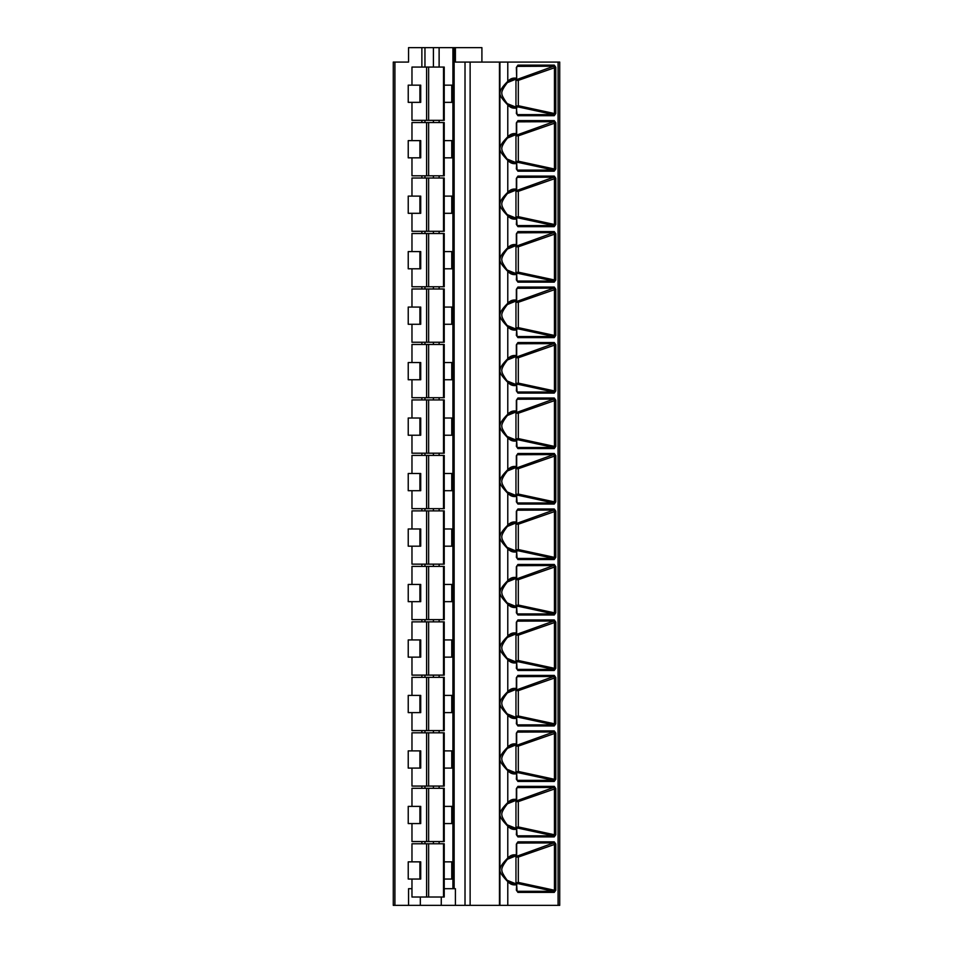 <?xml version="1.0" encoding="UTF-8"?>
<svg xmlns="http://www.w3.org/2000/svg" width="953" height="953" viewBox="0 0 953 953"><rect width="100%" height="100%" fill="white"/><g stroke="black" fill="none" stroke-linecap="round" stroke-linejoin="round"><path stroke-width="1.43" d="M421.869 67.067L421.869 47.65L408.551 47.65L408.551 62.076L393.279 62.076L393.279 905.35L455.403 905.35L455.403 888.708L444.229 888.708M558.089 62.076L558.089 905.35L559.721 905.35L559.721 62.076L455.403 62.076L455.403 47.65L481.908 47.65L481.908 62.076M421.869 47.65L455.403 47.65M558.089 905.35L455.403 905.35M411.97 888.708L408.551 888.708L408.551 905.35M420.321 905.35L420.321 897.023M393.279 62.076L393.279 905.35M517.92 115.694A1.108 0.786 -90 0 0 517.288 114.61L553.61 114.61L555.79 113.55L554.241 115.694L517.92 115.694L516.347 113.431L516.681 108.189A1.108 1.108 0 0 0 515.978 107.153A1.108 0.75 112.1 0 0 515.787 107.117A1.108 0.786 90 0 1 516.347 108.189L514.394 108.189A15.045 10.638 -90 0 1 507.782 104.925C502.243 99.279 499.622 95.348 499.944 93.132C500.027 90.332 502.636 86.401 507.782 81.35A15.045 10.638 -90 0 1 514.394 78.098L516.681 78.098L516.347 67.484L517.92 65.149L554.289 65.149L555.79 67.294L518.313 80.362L515.954 80.386A1.108 0.786 90 0 0 515.454 79.349M517.92 892.389A1.108 0.786 -90 0 0 517.288 891.305L553.61 891.305L555.79 890.245L554.241 892.389L517.92 892.389L516.347 890.138L516.681 884.884L514.394 884.884A15.045 10.638 -90 0 1 507.782 881.632C502.243 875.986 499.622 872.055 499.944 869.839C500.027 867.039 502.636 863.108 507.782 858.057A15.045 10.638 -90 0 1 514.394 854.805L516.347 854.805A1.108 0.786 90 0 1 515.787 855.865L507.413 859.261M516.347 854.805L516.347 844.191L517.92 841.856L554.289 841.856L555.79 844.001L518.313 857.069L515.954 857.081A1.108 0.786 90 0 0 515.454 856.044M517.92 836.913A1.108 0.786 -90 0 0 517.288 835.829L553.61 835.829L555.79 834.768L554.241 836.913L517.92 836.913L516.347 834.661L516.681 829.408L514.394 829.408A15.045 10.638 -90 0 1 507.782 826.156C502.243 820.509 499.622 816.578 499.944 814.362C500.027 811.551 502.636 807.632 507.782 802.581A15.045 10.638 -90 0 1 514.394 799.317L516.347 799.317A1.108 0.786 90 0 1 515.787 800.389L507.413 803.784M516.347 799.317L516.347 788.703L517.92 786.368L554.289 786.368L555.79 788.524L518.313 801.592L515.954 801.604A1.108 0.786 90 0 0 515.454 800.568M517.92 781.436A1.108 0.786 -90 0 0 517.288 780.352L553.61 780.352L555.79 779.292L554.241 781.436L517.92 781.436L516.347 779.173L516.681 773.931L514.394 773.931A15.045 10.638 -90 0 1 507.782 770.679C502.243 765.033 499.622 761.09 499.944 758.874C500.027 756.074 502.636 752.155 507.782 747.104A15.045 10.638 -90 0 1 514.394 743.84L516.347 743.84A1.108 0.786 90 0 1 515.787 744.912L507.413 748.308M516.347 743.84L516.347 733.226L517.92 730.891L554.289 730.891L555.79 733.036L518.313 746.104L515.954 746.128A1.108 0.786 90 0 0 515.454 745.091M517.92 725.96A1.108 0.786 -90 0 0 517.288 724.876L553.61 724.876L555.79 723.815L554.241 725.96L517.92 725.96L516.347 723.696L516.681 718.455L514.394 718.455A15.045 10.638 -90 0 1 507.782 715.191C502.243 709.544 499.622 705.613 499.944 703.397C500.027 700.598 502.636 696.667 507.782 691.616A15.045 10.638 -90 0 1 514.394 688.364L516.347 688.364A1.108 0.786 90 0 1 515.787 689.436L507.413 692.819M516.347 688.364L516.347 677.75L517.92 675.415L554.289 675.415L555.79 677.559L518.313 690.627L515.954 690.651A1.108 0.786 90 0 0 515.454 689.615M517.92 670.483A1.108 0.786 -90 0 0 517.288 669.387L553.61 669.387L555.79 668.327L554.241 670.483L517.92 670.483L516.347 668.22L516.681 662.966L514.394 662.966A15.045 10.638 -90 0 1 507.782 659.714C502.243 654.068 499.622 650.137 499.944 647.921C500.027 645.121 502.636 641.19 507.782 636.139A15.045 10.638 -90 0 1 514.394 632.887L516.347 632.887A1.108 0.786 90 0 1 515.787 633.948L507.413 637.343M516.347 632.887L516.347 622.273L517.92 619.938L554.289 619.938L555.79 622.083L518.313 635.151L515.954 635.174A1.108 0.786 90 0 0 515.454 634.126M517.92 615.007A1.108 0.786 -90 0 0 517.288 613.911L553.61 613.911L555.79 612.85L554.241 615.007L517.92 615.007L516.347 612.743L516.681 607.49L514.394 607.49A15.045 10.638 -90 0 1 507.782 604.238C502.243 598.591 499.622 594.66 499.944 592.444C500.027 589.645 502.636 585.714 507.782 580.663A15.045 10.638 -90 0 1 514.394 577.411L516.347 577.411A1.108 0.786 90 0 1 515.787 578.471L507.413 581.866M516.347 577.411L516.347 566.797L517.92 564.462L554.289 564.462L555.79 566.606L518.313 579.674L515.954 579.686A1.108 0.786 90 0 0 515.454 578.65M517.92 559.518A1.108 0.786 -90 0 0 517.288 558.434L553.61 558.434L555.79 557.374L554.241 559.518L517.92 559.518L516.347 557.267L516.681 552.013L514.394 552.013A15.045 10.638 -90 0 1 507.782 548.761C502.243 543.115 499.622 539.184 499.944 536.968C500.027 534.168 502.636 530.237 507.782 525.186A15.045 10.638 -90 0 1 514.394 521.934L516.347 521.934A1.108 0.786 90 0 1 515.787 522.994L507.413 526.39M516.347 521.934L516.347 511.308L517.92 508.985L554.289 508.985L555.79 511.13L518.313 524.198L515.954 524.21A1.108 0.786 90 0 0 515.454 523.173M517.92 504.042A1.108 0.786 -90 0 0 517.288 502.958L553.61 502.958L555.79 501.897L554.241 504.042L517.92 504.042L516.347 501.778L516.681 496.537L514.394 496.537A15.045 10.638 -90 0 1 507.782 493.285C502.243 487.638 499.622 483.707 499.944 481.491C500.027 478.68 502.636 474.761 507.782 469.71A15.045 10.638 -90 0 1 514.394 466.446L516.347 466.446A1.108 0.786 90 0 1 515.787 467.518L507.413 470.913M516.347 466.446L516.347 455.832L517.92 453.497L554.289 453.497L555.79 455.641L518.313 468.709L515.954 468.733A1.108 0.786 90 0 0 515.454 467.697M517.92 448.565A1.108 0.786 -90 0 0 517.288 447.481L553.61 447.481L555.79 446.421L554.241 448.565L517.92 448.565L516.347 446.302L516.681 441.06L514.394 441.06A15.045 10.638 -90 0 1 507.782 437.808C502.243 432.15 499.622 428.219 499.944 426.003C500.027 423.203 502.636 419.284 507.782 414.221A15.045 10.638 -90 0 1 514.394 410.969L516.347 410.969A1.108 0.786 90 0 1 515.787 412.041L507.413 415.437M516.347 410.969L516.347 400.355L517.92 398.02L554.289 398.02L555.79 400.165L518.313 413.233L515.954 413.257A1.108 0.786 90 0 0 515.454 412.22M517.92 393.089A1.108 0.786 -90 0 0 517.288 391.993L553.61 391.993L555.79 390.944L554.241 393.089L517.92 393.089L516.347 390.825L516.681 385.584L514.394 385.584A15.045 10.638 -90 0 1 507.782 382.32C502.243 376.673 499.622 372.742 499.944 370.526C500.027 367.727 502.636 363.796 507.782 358.745A15.045 10.638 -90 0 1 514.394 355.493L516.347 355.493A1.108 0.786 90 0 1 515.787 356.565L507.413 359.948M516.347 355.493L516.347 344.879L517.92 342.544L554.289 342.544L555.79 344.688L518.313 357.756L515.954 357.78A1.108 0.786 90 0 0 515.454 356.732M517.92 337.612A1.108 0.786 -90 0 0 517.288 336.516L553.61 336.516L555.79 335.456L554.241 337.612L517.92 337.612L516.347 335.349L516.681 330.095L514.394 330.095A15.045 10.638 -90 0 1 507.782 326.843C502.243 321.197 499.622 317.266 499.944 315.05C500.027 312.25 502.636 308.319 507.782 303.268A15.045 10.638 -90 0 1 514.394 300.016L516.347 300.016A1.108 0.786 90 0 1 515.787 301.077L507.413 304.472M516.347 300.016L516.347 289.402L517.92 287.067L554.289 287.067L555.79 289.212L518.313 302.28L515.954 302.292A1.108 0.786 90 0 0 515.454 301.255M517.92 282.136A1.108 0.786 -90 0 0 517.288 281.04L553.61 281.04L555.79 279.979L554.241 282.136L517.92 282.136L516.347 279.872L516.681 274.619L514.394 274.619A15.045 10.638 -90 0 1 507.782 271.367C502.243 265.72 499.622 261.789 499.944 259.573C500.027 256.774 502.636 252.843 507.782 247.792A15.045 10.638 -90 0 1 514.394 244.54L516.347 244.54A1.108 0.786 90 0 1 515.787 245.6L507.413 248.995M516.347 244.54L516.347 233.926L517.92 231.591L554.289 231.591L555.79 233.735L518.313 246.803L515.954 246.815A1.108 0.786 90 0 0 515.454 245.779M517.92 226.647A1.108 0.786 -90 0 0 517.288 225.563L553.61 225.563L555.79 224.503L554.241 226.647L517.92 226.647L516.347 224.396L516.681 219.142L514.394 219.142A15.045 10.638 -90 0 1 507.782 215.89C502.243 210.244 499.622 206.313 499.944 204.097C500.027 201.286 502.636 197.366 507.782 192.315A15.045 10.638 -90 0 1 514.394 189.051L516.347 189.051A1.108 0.786 90 0 1 515.787 190.123L507.413 193.519M516.347 189.051L516.347 178.437L517.92 176.114L554.289 176.114L555.79 178.259L518.313 191.327L515.954 191.339A1.108 0.786 90 0 0 515.454 190.302M517.92 171.171A1.108 0.786 -90 0 0 517.288 170.087L553.61 170.087L555.79 169.026L554.241 171.171L517.92 171.171L516.347 168.907L516.681 163.666L514.394 163.666A15.045 10.638 -90 0 1 507.782 160.414C502.243 154.767 499.622 150.836 499.944 148.608C500.027 145.809 502.636 141.89 507.782 136.839A15.045 10.638 -90 0 1 514.394 133.575L516.347 133.575A1.108 0.786 90 0 1 515.787 134.647L507.413 138.042M516.347 133.575L516.347 122.961L517.92 120.626L554.289 120.626L555.79 122.77L518.313 135.838L515.954 135.862A1.108 0.786 90 0 0 515.454 134.826M554.289 65.149A1.108 0.786 90 0 1 553.753 66.21L554.455 67.294L554.455 113.55L519.147 105.902L518.515 107.01L553.61 114.61A1.108 0.786 90 0 1 554.241 115.694M517.074 114.551L516.347 108.189M499.467 62.076L499.467 905.35M507.901 858.653A13.973 9.887 -90 0 1 510.987 856.449A13.973 9.887 -90 0 1 513.822 855.865L515.787 855.865A1.108 0.75 67.9 0 0 515.978 855.83A1.108 1.108 0 0 0 516.681 854.805L516.681 844.191L517.372 842.905A1.108 0.786 -90 0 0 517.92 841.856M554.289 841.856A1.108 0.786 90 0 1 553.753 842.905L517.55 855.973L515.621 855.973M517.002 843.083L553.753 842.905L554.455 844.001L554.455 890.245L519.147 882.609L518.515 883.717L515.621 883.717M517.55 855.973L518.313 857.069L518.313 882.609L517.634 883.717M518.515 883.717L553.61 891.305A1.108 0.786 90 0 1 554.241 892.389M517.074 891.246L516.681 884.884A1.108 1.108 0 0 0 515.978 883.86A1.108 0.75 112.1 0 0 515.787 883.824A1.108 0.786 90 0 1 516.347 884.884M515.454 883.645A1.108 0.786 90 0 0 515.954 882.609L515.954 857.081M507.901 803.176A13.973 9.887 -90 0 1 510.987 800.973A13.973 9.887 -90 0 1 513.822 800.389L515.787 800.389A1.108 0.75 67.9 0 0 515.978 800.353A1.108 1.108 0 0 0 516.681 799.317L516.681 788.703L517.372 787.428A1.108 0.786 -90 0 0 517.92 786.368M554.289 786.368A1.108 0.786 90 0 1 553.753 787.428L517.55 800.496L515.621 800.496M517.002 787.607L553.753 787.428L554.455 788.524L554.455 834.768L519.147 827.121L518.515 828.24L515.621 828.24M517.55 800.496L518.313 801.592L518.313 827.121L517.634 828.24M518.515 828.24L553.61 835.829A1.108 0.786 90 0 1 554.241 836.913M517.074 835.769L516.681 829.408A1.108 1.108 0 0 0 515.978 828.383A1.108 0.75 112.1 0 0 515.787 828.336A1.108 0.786 90 0 1 516.347 829.408M515.454 828.169A1.108 0.786 90 0 0 515.954 827.121L515.954 801.604M507.901 747.688A13.973 9.887 -90 0 1 510.987 745.496A13.973 9.887 -90 0 1 513.822 744.912L515.787 744.912A1.108 0.75 67.9 0 0 515.978 744.877A1.108 1.108 0 0 0 516.681 743.84L516.681 733.226L517.372 731.952A1.108 0.786 -90 0 0 517.92 730.891M554.289 730.891A1.108 0.786 90 0 1 553.753 731.952L517.55 745.02L515.621 745.02M517.002 732.118L553.753 731.952L554.455 733.036L554.455 779.292L519.147 771.644L518.515 772.752L515.621 772.752M517.55 745.02L518.313 746.104L518.313 771.644L517.634 772.752M518.515 772.752L553.61 780.352A1.108 0.786 90 0 1 554.241 781.436M517.074 780.293L516.681 773.931A1.108 1.108 0 0 0 515.978 772.907A1.108 0.75 112.1 0 0 515.787 772.859A1.108 0.786 90 0 1 516.347 773.931M515.454 772.68A1.108 0.786 90 0 0 515.954 771.644L515.954 746.128M507.901 692.212A13.973 9.887 -90 0 1 510.987 690.02A13.973 9.887 -90 0 1 513.822 689.436L515.787 689.436A1.108 0.75 67.9 0 0 515.978 689.388A1.108 1.108 0 0 0 516.681 688.364L516.681 677.75L517.372 676.475A1.108 0.786 -90 0 0 517.92 675.415M554.289 675.415A1.108 0.786 90 0 1 553.753 676.475L517.55 689.543L515.621 689.543M517.002 676.642L553.753 676.475L554.455 677.559L554.455 723.815L519.147 716.168L518.515 717.275L515.621 717.275M517.55 689.543L518.313 690.627L518.313 716.168L517.634 717.275M518.515 717.275L553.61 724.876A1.108 0.786 90 0 1 554.241 725.96M517.074 724.816L516.681 718.455A1.108 1.108 0 0 0 515.978 717.418A1.108 0.75 112.1 0 0 515.787 717.383A1.108 0.786 90 0 1 516.347 718.455M515.454 717.204A1.108 0.786 90 0 0 515.954 716.168L515.954 690.651M507.901 636.735A13.973 9.887 -90 0 1 510.987 634.543A13.973 9.887 -90 0 1 513.822 633.948L515.787 633.948A1.108 0.75 67.9 0 0 515.978 633.912A1.108 1.108 0 0 0 516.681 632.887L516.681 622.273L517.372 620.999A1.108 0.786 -90 0 0 517.92 619.938M554.289 619.938A1.108 0.786 90 0 1 553.753 620.999L517.55 634.055L515.621 634.055M517.002 621.165L553.753 620.999L554.455 622.083L554.455 668.327L519.147 660.691L518.515 661.799L515.621 661.799M517.55 634.055L518.313 635.151L518.313 660.691L517.634 661.799M518.515 661.799L553.61 669.387A1.108 0.786 90 0 1 554.241 670.483M517.074 669.328L516.681 662.966A1.108 1.108 0 0 0 515.978 661.942A1.108 0.75 112.1 0 0 515.787 661.906A1.108 0.786 90 0 1 516.347 662.966M515.454 661.727A1.108 0.786 90 0 0 515.954 660.691L515.954 635.174M507.901 581.259A13.973 9.887 -90 0 1 510.987 579.067A13.973 9.887 -90 0 1 513.822 578.471L515.787 578.471A1.108 0.75 67.9 0 0 515.978 578.435A1.108 1.108 0 0 0 516.681 577.411L516.681 566.797L517.372 565.51A1.108 0.786 -90 0 0 517.92 564.462M554.289 564.462A1.108 0.786 90 0 1 553.753 565.51L517.55 578.578L515.621 578.578M517.002 565.689L553.753 565.51L554.455 566.606L554.455 612.85L519.147 605.215L518.515 606.322L515.621 606.322M517.55 578.578L518.313 579.674L518.313 605.215L517.634 606.322M518.515 606.322L553.61 613.911A1.108 0.786 90 0 1 554.241 615.007M517.074 613.851L516.681 607.49A1.108 1.108 0 0 0 515.978 606.465A1.108 0.75 112.1 0 0 515.787 606.43A1.108 0.786 90 0 1 516.347 607.49M515.454 606.251A1.108 0.786 90 0 0 515.954 605.215L515.954 579.686M507.901 525.782A13.973 9.887 -90 0 1 510.987 523.578A13.973 9.887 -90 0 1 513.822 522.994L515.787 522.994A1.108 0.75 67.9 0 0 515.978 522.959A1.108 1.108 0 0 0 516.681 521.934L516.681 511.308L517.372 510.034A1.108 0.786 -90 0 0 517.92 508.985M554.289 508.985A1.108 0.786 90 0 1 553.753 510.034L517.55 523.102L515.621 523.102M517.002 510.212L553.753 510.034L554.455 511.13L554.455 557.374L519.147 549.726L518.515 550.846L515.621 550.846M517.55 523.102L518.313 524.198L518.313 549.726L517.634 550.846M518.515 550.846L553.61 558.434A1.108 0.786 90 0 1 554.241 559.518M517.074 558.375L516.681 552.013A1.108 1.108 0 0 0 515.978 550.989A1.108 0.75 112.1 0 0 515.787 550.953A1.108 0.786 90 0 1 516.347 552.013M515.454 550.774A1.108 0.786 90 0 0 515.954 549.726L515.954 524.21M507.901 470.305A13.973 9.887 -90 0 1 510.987 468.102A13.973 9.887 -90 0 1 513.822 467.518L515.787 467.518A1.108 0.75 67.9 0 0 515.978 467.482A1.108 1.108 0 0 0 516.681 466.446L516.681 455.832L517.372 454.557A1.108 0.786 -90 0 0 517.92 453.497M554.289 453.497A1.108 0.786 90 0 1 553.753 454.557L517.55 467.625L515.621 467.625M517.002 454.724L553.753 454.557L554.455 455.641L554.455 501.897L519.147 494.25L518.515 495.357L515.621 495.357M517.55 467.625L518.313 468.709L518.313 494.25L517.634 495.357M518.515 495.357L553.61 502.958A1.108 0.786 90 0 1 554.241 504.042M517.074 502.898L516.681 496.537A1.108 1.108 0 0 0 515.978 495.512A1.108 0.75 112.1 0 0 515.787 495.465A1.108 0.786 90 0 1 516.347 496.537M515.454 495.286A1.108 0.786 90 0 0 515.954 494.25L515.954 468.733M507.901 414.817A13.973 9.887 -90 0 1 510.987 412.625A13.973 9.887 -90 0 1 513.822 412.041L515.787 412.041A1.108 0.75 67.9 0 0 515.978 411.994A1.108 1.108 0 0 0 516.681 410.969L516.681 400.355L517.372 399.081A1.108 0.786 -90 0 0 517.92 398.02M554.289 398.02A1.108 0.786 90 0 1 553.753 399.081L517.55 412.149L515.621 412.149M517.002 399.247L553.753 399.081L554.455 400.165L554.455 446.421L519.147 438.773L518.515 439.881L515.621 439.881M517.55 412.149L518.313 413.233L518.313 438.773L517.634 439.881M518.515 439.881L553.61 447.481A1.108 0.786 90 0 1 554.241 448.565M517.074 447.422L516.681 441.06A1.108 1.108 0 0 0 515.978 440.024A1.108 0.75 112.1 0 0 515.787 439.988A1.108 0.786 90 0 1 516.347 441.06M515.454 439.809A1.108 0.786 90 0 0 515.954 438.773L515.954 413.257M507.901 359.341A13.973 9.887 -90 0 1 510.987 357.149A13.973 9.887 -90 0 1 513.822 356.565L515.787 356.565A1.108 0.75 67.9 0 0 515.978 356.517A1.108 1.108 0 0 0 516.681 355.493L516.681 344.879L517.372 343.604A1.108 0.786 -90 0 0 517.92 342.544M554.289 342.544A1.108 0.786 90 0 1 553.753 343.604L517.55 356.66L515.621 356.66M517.002 343.771L553.753 343.604L554.455 344.688L554.455 390.944L519.147 383.297L518.515 384.404L515.621 384.404M517.55 356.66L518.313 357.756L518.313 383.297L517.634 384.404M518.515 384.404L553.61 391.993A1.108 0.786 90 0 1 554.241 393.089M517.074 391.933L516.681 385.584A1.108 1.108 0 0 0 515.978 384.547A1.108 0.75 112.1 0 0 515.787 384.512A1.108 0.786 90 0 1 516.347 385.584M515.454 384.333A1.108 0.786 90 0 0 515.954 383.297L515.954 357.78M507.901 303.864A13.973 9.887 -90 0 1 510.987 301.672A13.973 9.887 -90 0 1 513.822 301.077L515.787 301.077A1.108 0.75 67.9 0 0 515.978 301.041A1.108 1.108 0 0 0 516.681 300.016L516.681 289.402L517.372 288.116A1.108 0.786 -90 0 0 517.92 287.067M554.289 287.067A1.108 0.786 90 0 1 553.753 288.116L517.55 301.184L515.621 301.184M517.002 288.294L553.753 288.116L554.455 289.212L554.455 335.456L519.147 327.82L518.515 328.928L515.621 328.928M517.55 301.184L518.313 302.28L518.313 327.82L517.634 328.928M518.515 328.928L553.61 336.516A1.108 0.786 90 0 1 554.241 337.612M517.074 336.457L516.681 330.095A1.108 1.108 0 0 0 515.978 329.071A1.108 0.75 112.1 0 0 515.787 329.035A1.108 0.786 90 0 1 516.347 330.095M515.454 328.856A1.108 0.786 90 0 0 515.954 327.82L515.954 302.292M507.901 248.388A13.973 9.887 -90 0 1 510.987 246.184A13.973 9.887 -90 0 1 513.822 245.6L515.787 245.6A1.108 0.75 67.9 0 0 515.978 245.564A1.108 1.108 0 0 0 516.681 244.54L516.681 233.926L517.372 232.639A1.108 0.786 -90 0 0 517.92 231.591M554.289 231.591A1.108 0.786 90 0 1 553.753 232.639L517.55 245.707L515.621 245.707M517.002 232.818L553.753 232.639L554.455 233.735L554.455 279.979L519.147 272.344L518.515 273.451L515.621 273.451M517.55 245.707L518.313 246.803L518.313 272.344L517.634 273.451M518.515 273.451L553.61 281.04A1.108 0.786 90 0 1 554.241 282.136M517.074 280.98L516.681 274.619A1.108 1.108 0 0 0 515.978 273.594A1.108 0.75 112.1 0 0 515.787 273.559A1.108 0.786 90 0 1 516.347 274.619M515.454 273.38A1.108 0.786 90 0 0 515.954 272.344L515.954 246.815M507.901 192.911A13.973 9.887 -90 0 1 510.987 190.707A13.973 9.887 -90 0 1 513.822 190.123L515.787 190.123A1.108 0.75 67.9 0 0 515.978 190.088A1.108 1.108 0 0 0 516.681 189.051L516.681 178.437L517.372 177.163A1.108 0.786 -90 0 0 517.92 176.114M554.289 176.114A1.108 0.786 90 0 1 553.753 177.163L517.55 190.231L515.621 190.231M517.002 177.341L553.753 177.163L554.455 178.259L554.455 224.503L519.147 216.855L518.515 217.975L515.621 217.975M517.55 190.231L518.313 191.327L518.313 216.855L517.634 217.975M518.515 217.975L553.61 225.563A1.108 0.786 90 0 1 554.241 226.647M517.074 225.504L516.681 219.142A1.108 1.108 0 0 0 515.978 218.118A1.108 0.75 112.1 0 0 515.787 218.082A1.108 0.786 90 0 1 516.347 219.142M515.454 217.903A1.108 0.786 90 0 0 515.954 216.855L515.954 191.339M507.901 137.435A13.973 9.887 -90 0 1 510.987 135.231A13.973 9.887 -90 0 1 513.822 134.647L515.787 134.647A1.108 0.75 67.9 0 0 515.978 134.611A1.108 1.108 0 0 0 516.681 133.575L516.681 122.961L517.372 121.686A1.108 0.786 -90 0 0 517.92 120.626M554.289 120.626A1.108 0.786 90 0 1 553.753 121.686L517.55 134.754L515.621 134.754M517.002 121.853L553.753 121.686L554.455 122.77L554.455 169.026L519.147 161.379L518.515 162.487L515.621 162.487M517.55 134.754L518.313 135.838L518.313 161.379L517.634 162.487M518.515 162.487L553.61 170.087A1.108 0.786 90 0 1 554.241 171.171M517.074 170.027L516.681 163.666A1.108 1.108 0 0 0 515.978 162.641A1.108 0.75 112.1 0 0 515.787 162.594A1.108 0.786 90 0 1 516.347 163.666M515.454 162.415A1.108 0.786 90 0 0 515.954 161.379L515.954 135.862M516.347 78.098A1.108 0.786 90 0 1 515.787 79.17L507.413 82.554M507.901 81.946A13.973 9.887 -90 0 1 510.987 79.754A13.973 9.887 -90 0 1 513.822 79.17L515.787 79.17A1.108 0.75 67.9 0 0 515.978 79.123A1.108 1.108 0 0 0 516.681 78.098L516.681 67.484L517.372 66.21A1.108 0.786 -90 0 0 517.92 65.149M517.002 66.376L553.753 66.21L517.55 79.278L515.621 79.278M517.55 79.278L518.313 80.362L518.313 105.902L517.634 107.01M518.515 107.01L515.621 107.01M515.454 106.939A1.108 0.786 90 0 0 515.954 105.902L515.954 80.386M452.913 823.571L444.229 823.571M419.904 823.571L408.229 823.571L408.229 806.381L419.904 806.381L419.904 823.571L420.714 823.571L420.714 806.381L419.904 806.381M443.514 788.286L443.514 841.547L444.229 841.547L444.229 788.286L411.97 788.286L411.97 806.381M443.514 841.547L411.97 841.547L411.97 823.571M452.913 806.381L444.229 806.381M420.714 861.857L408.229 861.857L408.229 879.047L420.714 879.047L420.714 861.857M452.913 861.857L444.229 861.857M443.514 843.774L443.514 897.023L444.229 897.023L444.229 843.774L411.97 843.774L411.97 861.857M443.514 897.023L411.97 897.023L411.97 879.047M452.913 879.047L444.229 879.047M419.904 861.857L419.904 879.047M452.913 768.094L444.229 768.094M419.904 768.094L408.229 768.094L408.229 750.893L419.904 750.893L419.904 768.094L420.714 768.094L420.714 750.893L419.904 750.893M443.514 732.809L443.514 786.07L444.229 786.07L444.229 732.809L411.97 732.809L411.97 750.893M443.514 786.07L411.97 786.07L411.97 768.094M452.913 750.893L444.229 750.893M452.913 712.618L444.229 712.618M419.904 712.618L408.229 712.618L408.229 695.416L419.904 695.416L419.904 712.618L420.714 712.618L420.714 695.416L419.904 695.416M443.514 677.333L443.514 730.594L444.229 730.594L444.229 677.333L411.97 677.333L411.97 695.416M443.514 730.594L411.97 730.594L411.97 712.618M452.913 695.416L444.229 695.416M452.913 657.141L444.229 657.141M419.904 657.141L408.229 657.141L408.229 639.94L419.904 639.94L419.904 657.141L420.714 657.141L420.714 639.94L419.904 639.94M443.514 621.856L443.514 675.117L444.229 675.117L444.229 621.856L411.97 621.856L411.97 639.94M443.514 675.117L411.97 675.117L411.97 657.141M452.913 639.94L444.229 639.94M452.913 601.665L444.229 601.665M419.904 601.665L408.229 601.665L408.229 584.463L419.904 584.463L419.904 601.665L420.714 601.665L420.714 584.463L419.904 584.463M443.514 566.38L443.514 619.641L444.229 619.641L444.229 566.38L411.97 566.38L411.97 584.463M443.514 619.641L411.97 619.641L411.97 601.665M452.913 584.463L444.229 584.463M452.913 546.176L444.229 546.176M419.904 546.176L408.229 546.176L408.229 528.986L419.904 528.986L419.904 546.176L420.714 546.176L420.714 528.986L419.904 528.986M443.514 510.891L443.514 564.152L444.229 564.152L444.229 510.891L411.97 510.891L411.97 528.986M443.514 564.152L411.97 564.152L411.97 546.176M452.913 528.986L444.229 528.986M452.913 490.7L444.229 490.7M419.904 490.7L408.229 490.7L408.229 473.51L419.904 473.51L419.904 490.7L420.714 490.7L420.714 473.51L419.904 473.51M443.514 455.415L443.514 508.676L444.229 508.676L444.229 455.415L411.97 455.415L411.97 473.51M443.514 508.676L411.97 508.676L411.97 490.7M452.913 473.51L444.229 473.51M452.913 435.223L444.229 435.223M419.904 435.223L408.229 435.223L408.229 418.022L419.904 418.022L419.904 435.223L420.714 435.223L420.714 418.022L419.904 418.022M443.514 399.938L443.514 453.199L444.229 453.199L444.229 399.938L411.97 399.938L411.97 418.022M443.514 453.199L411.97 453.199L411.97 435.223M452.913 418.022L444.229 418.022M452.913 379.747L444.229 379.747M419.904 379.747L408.229 379.747L408.229 362.545L419.904 362.545L419.904 379.747L420.714 379.747L420.714 362.545L419.904 362.545M443.514 344.462L443.514 397.723L444.229 397.723L444.229 344.462L411.97 344.462L411.97 362.545M443.514 397.723L411.97 397.723L411.97 379.747M452.913 362.545L444.229 362.545M452.913 324.27L444.229 324.27M419.904 324.27L408.229 324.27L408.229 307.069L419.904 307.069L419.904 324.27L420.714 324.27L420.714 307.069L419.904 307.069M443.514 288.985L443.514 342.246L444.229 342.246L444.229 288.985L411.97 288.985L411.97 307.069M443.514 342.246L411.97 342.246L411.97 324.27M452.913 307.069L444.229 307.069M452.913 268.794L444.229 268.794M419.904 268.794L408.229 268.794L408.229 251.592L419.904 251.592L419.904 268.794L420.714 268.794L420.714 251.592L419.904 251.592M443.514 233.509L443.514 286.758L444.229 286.758L444.229 233.509L411.97 233.509L411.97 251.592M443.514 286.758L411.97 286.758L411.97 268.794M452.913 251.592L444.229 251.592M452.913 213.305L444.229 213.305M419.904 213.305L408.229 213.305L408.229 196.115L419.904 196.115L419.904 213.305L420.714 213.305L420.714 196.115L419.904 196.115M443.514 178.02L443.514 231.281L444.229 231.281L444.229 178.02L411.97 178.02L411.97 196.115M443.514 231.281L411.97 231.281L411.97 213.305M452.913 196.115L444.229 196.115M452.913 157.829L444.229 157.829M419.904 157.829L408.229 157.829L408.229 140.627L419.904 140.627L419.904 157.829L420.714 157.829L420.714 140.627L419.904 140.627M443.514 122.544L443.514 175.805L444.229 175.805L444.229 122.544L411.97 122.544L411.97 140.627M443.514 175.805L411.97 175.805L411.97 157.829M452.913 140.627L444.229 140.627M452.913 102.352L444.229 102.352M419.904 102.352L408.229 102.352L408.229 85.151L419.904 85.151L419.904 102.352L420.714 102.352L420.714 85.151L419.904 85.151M443.514 67.067L443.514 120.328L444.229 120.328L444.229 67.067L411.97 67.067L411.97 85.151M443.514 120.328L411.97 120.328L411.97 102.352M452.913 85.151L444.229 85.151M441.263 905.35L441.263 897.023M454.14 888.708L454.14 47.65M465.016 62.076L465.016 905.35M394.911 62.076L394.911 905.35M421.869 120.328L421.869 122.544M421.869 175.805L421.869 178.02M421.869 231.281L421.869 233.509M421.869 286.758L421.869 288.985M421.869 342.246L421.869 344.462M421.869 397.723L421.869 399.938M421.869 453.199L421.869 455.415M421.869 508.676L421.869 510.891M421.869 564.152L421.869 566.38M421.869 619.641L421.869 621.856M421.869 675.117L421.869 677.333M421.869 730.594L421.869 732.809M421.869 786.07L421.869 788.286M421.869 841.547L421.869 843.774M555.79 113.55L555.79 67.294M507.782 62.076L507.782 81.35A1.108 0.619 41.7 0 1 507.675 82.196M507.413 880.429L515.787 883.824L513.822 883.824A13.973 9.887 -90 0 1 510.987 883.228L507.818 880.894A1.108 0.619 -41.7 0 1 507.782 881.632L507.782 905.35M555.79 890.245L555.79 844.001M507.413 824.953L515.787 828.336L513.822 828.336A13.973 9.887 -90 0 1 510.987 827.752L507.818 825.417A1.108 0.619 -41.7 0 1 507.782 826.156L507.782 858.057A1.108 0.619 41.7 0 1 507.818 858.796L510.987 856.449M555.79 834.768L555.79 788.524M507.413 769.476L515.787 772.859L513.822 772.859A13.973 9.887 -90 0 1 510.987 772.275L507.818 769.941A1.108 0.619 -41.7 0 1 507.782 770.679L507.782 802.581A1.108 0.619 41.7 0 1 507.675 803.415M555.79 779.292L555.79 733.036M507.413 713.988L515.787 717.383L513.822 717.383A13.973 9.887 -90 0 1 510.987 716.799L507.818 714.452A1.108 0.619 -41.7 0 1 507.782 715.191L507.782 747.104A1.108 0.619 41.7 0 1 507.675 747.938M555.79 723.815L555.79 677.559M507.413 658.511L515.787 661.906L513.822 661.906A13.973 9.887 -90 0 1 510.987 661.322L507.818 658.976A1.108 0.619 -41.7 0 1 507.782 659.714L507.782 691.616A1.108 0.619 41.7 0 1 507.675 692.45M555.79 668.327L555.79 622.083M507.413 603.035L515.787 606.43L513.822 606.43A13.973 9.887 -90 0 1 510.987 605.834L507.818 603.499A1.108 0.619 -41.7 0 1 507.782 604.238L507.782 636.139A1.108 0.619 41.7 0 1 507.675 636.973M555.79 612.85L555.79 566.606M507.413 547.558L515.787 550.953L513.822 550.953A13.973 9.887 -90 0 1 510.987 550.357L507.818 548.023A1.108 0.619 -41.7 0 1 507.782 548.761L507.782 580.663A1.108 0.619 41.7 0 1 507.675 581.497M555.79 557.374L555.79 511.13M507.413 492.082L515.787 495.465L513.822 495.465A13.973 9.887 -90 0 1 510.987 494.881L507.818 492.546A1.108 0.619 -41.7 0 1 507.782 493.285L507.782 525.186A1.108 0.619 41.7 0 1 507.675 526.02M555.79 501.897L555.79 455.641M507.413 436.593L515.787 439.988L513.822 439.988A13.973 9.887 -90 0 1 510.987 439.404L507.818 437.07A1.108 0.619 -41.7 0 1 507.782 437.808L507.782 469.71A1.108 0.619 41.7 0 1 507.675 470.544M555.79 446.421L555.79 400.165M507.413 381.117L515.787 384.512L513.822 384.512A13.973 9.887 -90 0 1 510.987 383.928L507.818 381.581A1.108 0.619 -41.7 0 1 507.782 382.32L507.782 414.221A1.108 0.619 41.7 0 1 507.675 415.067M555.79 390.944L555.79 344.688M507.413 325.64L515.787 329.035L513.822 329.035A13.973 9.887 -90 0 1 510.987 328.451L507.818 326.105A1.108 0.619 -41.7 0 1 507.782 326.843L507.782 358.745A1.108 0.619 41.7 0 1 507.818 359.484L510.987 357.149M555.79 335.456L555.79 289.212M507.413 270.164L515.787 273.559L513.822 273.559A13.973 9.887 -90 0 1 510.987 272.963L507.818 270.628A1.108 0.619 -41.7 0 1 507.782 271.367L507.782 303.268A1.108 0.619 41.7 0 1 507.675 304.102M555.79 279.979L555.79 233.735M507.413 214.687L515.787 218.082L513.822 218.082A13.973 9.887 -90 0 1 510.987 217.487L507.818 215.152A1.108 0.619 -41.7 0 1 507.782 215.89L507.782 247.792A1.108 0.619 41.7 0 1 507.675 248.626M555.79 224.503L555.79 178.259M507.413 159.211L515.787 162.594L513.822 162.594A13.973 9.887 -90 0 1 510.987 162.01L507.818 159.675A1.108 0.619 -41.7 0 1 507.782 160.414L507.782 192.315A1.108 0.619 41.7 0 1 507.675 193.149M555.79 169.026L555.79 122.77M507.413 103.722L515.787 107.117L513.822 107.117A13.973 9.887 -90 0 1 510.987 106.533L507.818 104.187A1.108 0.619 -41.7 0 1 507.782 104.925L507.782 136.839A1.108 0.619 41.7 0 1 507.675 137.673M514.394 108.189A1.108 0.786 -90 0 0 513.822 107.117L508.652 105.021M510.987 106.533A13.973 9.887 -90 0 1 507.901 104.33M510.987 79.754L507.818 82.089C503.124 87.974 501.159 91.965 501.957 94.085C501.659 96.05 507.675 104.58 507.818 104.187A1.108 0.619 -41.7 0 0 507.675 104.091M499.932 62.076L499.932 905.35M470.127 62.076L470.127 905.35M507.818 858.796C503.124 864.669 501.159 868.671 501.957 870.792C501.659 872.745 507.675 881.287 507.818 880.894A1.108 0.619 -41.7 0 0 507.675 880.798M514.394 854.805A1.108 0.786 90 0 1 513.822 855.865L508.652 857.962M514.394 884.884A1.108 0.786 -90 0 0 513.822 883.824L508.652 881.728M510.987 883.228A13.973 9.887 -90 0 1 507.901 881.037M519.147 882.609L515.954 882.609M510.987 800.973L507.818 803.319C503.124 809.192 501.159 813.195 501.957 815.303C501.659 817.269 507.675 825.81 507.818 825.417A1.108 0.619 -41.7 0 0 507.675 825.322M514.394 799.317A1.108 0.786 90 0 1 513.822 800.389L508.652 802.486M514.394 829.408A1.108 0.786 -90 0 0 513.822 828.336L508.652 826.251M510.987 827.752A13.973 9.887 -90 0 1 507.901 825.56M519.147 827.121L515.954 827.121M514.394 743.84A1.108 0.786 90 0 1 513.822 744.912L508.652 747.009M514.394 773.931A1.108 0.786 -90 0 0 513.822 772.859L508.652 770.763M510.987 772.275A13.973 9.887 -90 0 1 507.901 770.084M519.147 771.644L515.954 771.644M510.987 690.02L507.818 692.355C503.124 698.239 501.159 702.23 501.957 704.35C501.659 706.316 507.675 714.845 507.818 714.452A1.108 0.619 -41.7 0 0 507.675 714.357M514.394 688.364A1.108 0.786 90 0 1 513.822 689.436L508.652 691.533M514.394 718.455A1.108 0.786 -90 0 0 513.822 717.383L508.652 715.286M510.987 716.799A13.973 9.887 -90 0 1 507.901 714.595M519.147 716.168L515.954 716.168M514.394 632.887A1.108 0.786 90 0 1 513.822 633.948L508.652 636.044M514.394 662.966A1.108 0.786 -90 0 0 513.822 661.906L508.652 659.81M510.987 661.322A13.973 9.887 -90 0 1 507.901 659.119M519.147 660.691L515.954 660.691M510.987 579.067L507.818 581.401C503.124 587.274 501.159 591.277 501.957 593.397C501.659 595.351 507.675 603.892 507.818 603.499A1.108 0.619 -41.7 0 0 507.675 603.404M514.394 577.411A1.108 0.786 90 0 1 513.822 578.471L508.652 580.568M514.394 607.49A1.108 0.786 -90 0 0 513.822 606.43L508.652 604.333M510.987 605.834A13.973 9.887 -90 0 1 507.901 603.642M519.147 605.215L515.954 605.215M510.987 523.578L507.818 525.925C503.124 531.798 501.159 535.8 501.957 537.921C501.659 539.874 507.675 548.416 507.818 548.023A1.108 0.619 -41.7 0 0 507.675 547.927M514.394 521.934A1.108 0.786 90 0 1 513.822 522.994L508.652 525.091M514.394 552.013A1.108 0.786 -90 0 0 513.822 550.953L508.652 548.857M510.987 550.357A13.973 9.887 -90 0 1 507.901 548.166M519.147 549.726L515.954 549.726M510.987 468.102L507.818 470.448C503.124 476.321 501.159 480.312 501.957 482.432C501.659 484.398 507.675 492.939 507.818 492.546A1.108 0.619 -41.7 0 0 507.675 492.451M514.394 466.446A1.108 0.786 90 0 1 513.822 467.518L508.652 469.615M514.394 496.537A1.108 0.786 -90 0 0 513.822 495.465L508.652 493.368M510.987 494.881A13.973 9.887 -90 0 1 507.901 492.689M519.147 494.25L515.954 494.25M510.987 412.625L507.818 414.96C503.124 420.845 501.159 424.835 501.957 426.956C501.659 428.921 507.675 437.451 507.818 437.07A1.108 0.619 -41.7 0 0 507.675 436.962M514.394 410.969A1.108 0.786 90 0 1 513.822 412.041L508.652 414.138M514.394 441.06A1.108 0.786 -90 0 0 513.822 439.988L508.652 437.892M510.987 439.404A13.973 9.887 -90 0 1 507.901 437.213M519.147 438.773L515.954 438.773M507.818 359.484C503.124 365.356 501.159 369.359 501.957 371.479C501.659 373.433 507.675 381.974 507.818 381.581A1.108 0.619 -41.7 0 0 507.675 381.486M514.394 355.493A1.108 0.786 90 0 1 513.822 356.565L508.652 358.662M514.394 385.584A1.108 0.786 -90 0 0 513.822 384.512L508.652 382.415M510.987 383.928A13.973 9.887 -90 0 1 507.901 381.724M519.147 383.297L515.954 383.297M510.987 301.672L507.818 304.007C503.124 309.88 501.159 313.882 501.957 316.003C501.659 317.957 507.675 326.498 507.818 326.105A1.108 0.619 -41.7 0 0 507.675 326.009M514.394 300.016A1.108 0.786 90 0 1 513.822 301.077L508.652 303.173M514.394 330.095A1.108 0.786 -90 0 0 513.822 329.035L508.652 326.939M510.987 328.451A13.973 9.887 -90 0 1 507.901 326.248M519.147 327.82L515.954 327.82M514.394 244.54A1.108 0.786 90 0 1 513.822 245.6L508.652 247.697M514.394 274.619A1.108 0.786 -90 0 0 513.822 273.559L508.652 271.462M510.987 272.963A13.973 9.887 -90 0 1 507.901 270.771M519.147 272.344L515.954 272.344M510.987 190.707L507.818 193.054C503.124 198.927 501.159 202.929 501.957 205.038C501.659 207.004 507.675 215.545 507.818 215.152A1.108 0.619 -41.7 0 0 507.675 215.056M514.394 189.051A1.108 0.786 90 0 1 513.822 190.123L508.652 192.22M514.394 219.142A1.108 0.786 -90 0 0 513.822 218.082L508.652 215.986M510.987 217.487A13.973 9.887 -90 0 1 507.901 215.295M519.147 216.855L515.954 216.855M510.987 135.231L507.818 137.577C503.124 143.45 501.159 147.441 501.957 149.561C501.659 151.527 507.675 160.068 507.818 159.675A1.108 0.619 -41.7 0 0 507.675 159.568M514.394 133.575A1.108 0.786 90 0 1 513.822 134.647L508.652 136.744M514.394 163.666A1.108 0.786 -90 0 0 513.822 162.594L508.652 160.497M510.987 162.01A13.973 9.887 -90 0 1 507.901 159.818M519.147 161.379L515.954 161.379M514.394 78.098A1.108 0.786 90 0 1 513.822 79.17L508.652 81.267M519.147 105.902L515.954 105.902M439.119 841.547L439.119 843.774M439.119 786.07L439.119 788.286M439.119 730.594L439.119 732.809M439.119 675.117L439.119 677.333M439.119 619.641L439.119 621.856M439.119 564.152L439.119 566.38M439.119 508.676L439.119 510.891M439.119 453.199L439.119 455.415M439.119 397.723L439.119 399.938M439.119 342.246L439.119 344.462M439.119 286.758L439.119 288.985M439.119 231.281L439.119 233.509M439.119 175.805L439.119 178.02M439.119 120.328L439.119 122.544M439.119 67.067L439.119 47.65M433.412 841.547L433.412 843.774M433.412 786.07L433.412 788.286M433.412 730.594L433.412 732.809M433.412 675.117L433.412 677.333M433.412 619.641L433.412 621.856M433.412 564.152L433.412 566.38M433.412 508.676L433.412 510.891M433.412 453.199L433.412 455.415M433.412 397.723L433.412 399.938M433.412 342.246L433.412 344.462M433.412 286.758L433.412 288.985M433.412 231.281L433.412 233.509M433.412 175.805L433.412 178.02M433.412 120.328L433.412 122.544M433.412 67.067L433.412 47.65M426.61 841.547L426.61 788.286M424.955 841.547L424.955 843.774M424.955 786.07L424.955 788.286M424.955 730.594L424.955 732.809M424.955 675.117L424.955 677.333M424.955 619.641L424.955 621.856M424.955 564.152L424.955 566.38M424.955 508.676L424.955 510.891M424.955 453.199L424.955 455.415M424.955 397.723L424.955 399.938M424.955 342.246L424.955 344.462M424.955 286.758L424.955 288.985M424.955 231.281L424.955 233.509M424.955 175.805L424.955 178.02M424.955 120.328L424.955 122.544M424.955 67.067L424.955 47.65M426.61 897.023L426.61 843.774M451.758 861.857L451.758 879.047M428.636 843.774L428.636 897.023M426.61 786.07L426.61 732.809M451.758 750.893L451.758 768.094M428.636 732.809L428.636 786.07M426.61 730.594L426.61 677.333M451.758 695.416L451.758 712.618M428.636 677.333L428.636 730.594M426.61 675.117L426.61 621.856M451.758 639.94L451.758 657.141M428.636 621.856L428.636 675.117M426.61 619.641L426.61 566.38M451.758 584.463L451.758 601.665M428.636 566.38L428.636 619.641M426.61 564.152L426.61 510.891M451.758 528.986L451.758 546.176M428.636 510.891L428.636 564.152M426.61 508.676L426.61 455.415M451.758 473.51L451.758 490.7M428.636 455.415L428.636 508.676M426.61 453.199L426.61 399.938M451.758 418.022L451.758 435.223M428.636 399.938L428.636 453.199M426.61 397.723L426.61 344.462M451.758 362.545L451.758 379.747M428.636 344.462L428.636 397.723M426.61 342.246L426.61 288.985M451.758 307.069L451.758 324.27M428.636 288.985L428.636 342.246M426.61 286.758L426.61 233.509M451.758 251.592L451.758 268.794M428.636 233.509L428.636 286.758M426.61 231.281L426.61 178.02M451.758 196.115L451.758 213.305M428.636 178.02L428.636 231.281M426.61 175.805L426.61 122.544M451.758 140.627L451.758 157.829M428.636 122.544L428.636 175.805M426.61 120.328L426.61 67.067M451.758 85.151L451.758 102.352M428.636 67.067L428.636 120.328M451.758 806.381L451.758 823.571M428.636 788.286L428.636 841.547M515.978 855.83L507.353 859.32M507.353 880.358L515.978 883.86M515.978 800.353L507.353 803.844M507.353 824.881L515.978 828.383M507.818 769.941C507.675 770.334 501.659 761.792 501.957 759.827C501.159 757.706 503.124 753.716 507.818 747.843L510.987 745.496M515.978 744.877L507.353 748.367M507.353 769.405L515.978 772.907M515.978 689.388L507.353 692.891M507.353 713.928L515.978 717.418M507.818 658.976C507.675 659.369 501.659 650.828 501.957 648.874C501.159 646.753 503.124 642.751 507.818 636.878L510.987 634.543M515.978 633.912L507.353 637.414M507.353 658.452L515.978 661.942M515.978 578.435L507.353 581.938M507.353 602.963L515.978 606.465M515.978 522.959L507.353 526.449M507.353 547.487L515.978 550.989M515.978 467.482L507.353 470.973M507.353 492.01L515.978 495.512M515.978 411.994L507.353 415.496M507.353 436.534L515.978 440.024M515.978 356.517L507.353 360.02M507.353 381.057L515.978 384.547M515.978 301.041L507.353 304.543M507.353 325.581L515.978 329.071M507.818 270.628C507.675 271.021 501.659 262.48 501.957 260.526C501.159 258.406 503.124 254.403 507.818 248.53L510.987 246.184M515.978 245.564L507.353 249.067M507.353 270.092L515.978 273.594M515.978 190.088L507.353 193.578M507.353 214.616L515.978 218.118M515.978 134.611L507.353 138.102M507.353 159.139L515.978 162.641M515.978 79.123L507.353 82.625M507.353 103.663L515.978 107.153M452.913 47.65L452.913 888.708M451.96 861.857L451.96 879.047M451.96 750.893L451.96 768.094M451.96 695.416L451.96 712.618M451.96 639.94L451.96 657.141M451.96 584.463L451.96 601.665M451.96 528.986L451.96 546.176M451.96 473.51L451.96 490.7M451.96 418.022L451.96 435.223M451.96 362.545L451.96 379.747M451.96 307.069L451.96 324.27M451.96 251.592L451.96 268.794M451.96 196.115L451.96 213.305M451.96 140.627L451.96 157.829M451.96 85.151L451.96 102.352M451.96 806.381L451.96 823.571"/></g></svg>
